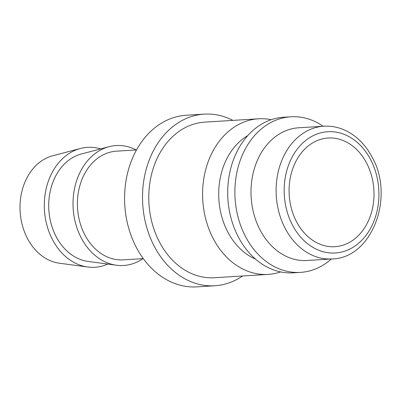 <?xml version="1.0" encoding="UTF-8"?>
<svg xmlns="http://www.w3.org/2000/svg" width="401" height="401" viewBox="0 0 401 401"><rect width="100%" height="100%" fill="white"/><g stroke="black" fill="none" stroke-linecap="round" stroke-linejoin="round"><path stroke-width="0.6" d="M280.67 271.928A77.949 60.716 -93.6 0 1 268.214 274.399A77.949 60.716 -93.6 0 1 205.999 220.019A77.949 60.716 -93.6 0 1 229.367 130.701A77.949 60.716 -93.6 0 1 258.54 118.796A77.949 60.716 -93.6 0 1 271.201 119.704M258.54 118.796L204.726 122.14A77.949 60.716 86.4 0 0 175.553 134.049A77.949 60.716 86.4 0 0 152.185 223.362A77.949 60.716 86.4 0 0 214.4 277.743L268.214 274.399M255.472 259.081A66.486 51.789 -93.6 0 1 219.277 203.974A66.486 51.789 -93.6 0 1 241.547 139.949A66.486 51.789 -93.6 0 1 247.793 135.573M331.427 258.981A77.949 60.716 -93.6 0 1 329.677 260.48A77.949 60.716 -93.6 0 1 300.504 272.389L293.332 272.835A77.949 60.716 -93.6 0 1 231.116 218.455A77.949 60.716 -93.6 0 1 254.485 129.142A77.949 60.716 -93.6 0 1 283.652 117.232L290.83 116.786A77.949 60.716 -93.6 0 1 323.176 126.26M300.504 272.389A77.949 60.716 -93.6 0 1 238.289 218.009A77.949 60.716 -93.6 0 1 261.658 128.696A77.949 60.716 -93.6 0 1 290.83 116.786M332.083 258.941L306.971 260.5A66.486 51.789 -93.6 0 1 253.903 214.119A66.486 51.789 -93.6 0 1 273.833 137.939A66.486 51.789 -93.6 0 1 298.715 127.784L323.833 126.22A66.486 51.789 -93.6 0 0 298.951 136.38A66.486 51.789 -93.6 0 0 284.981 228.009A66.486 51.789 -93.6 0 0 332.083 258.941C371.837 258.279 394.815 197.337 372.323 157.578C366.218 145.869 357.993 137.197 347.642 131.558C340.023 127.528 332.088 125.749 323.833 126.22M232.921 120.39A85.974 66.967 86.4 0 0 204.224 114.135A85.974 66.967 86.4 0 0 172.049 127.267A85.974 66.967 86.4 0 0 146.275 225.773A85.974 66.967 86.4 0 0 214.896 285.753A85.974 66.967 86.4 0 0 242.595 275.988M214.896 285.753L196.956 286.865A85.974 66.967 -93.6 0 1 128.34 226.891A85.974 66.967 -93.6 0 1 154.109 128.38A85.974 66.967 -93.6 0 1 186.285 115.247L204.224 114.135M107.799 264.069A60.08 46.797 -93.6 0 1 87.729 267.011A60.08 46.797 -93.6 0 1 45.884 220.926A60.08 46.797 -93.6 0 1 64.952 156.515A60.08 46.797 -93.6 0 1 80.355 148.485A60.08 46.797 -93.6 0 1 100.641 148.916M87.729 267.011L59.348 263.201A54.451 42.411 -93.6 0 1 21.428 221.432A54.451 42.411 -93.6 0 1 38.707 163.062A54.451 42.411 -93.6 0 1 52.666 155.778L80.355 148.485M142.987 258.64A60.08 46.797 -93.6 0 1 116.43 265.226A60.08 46.797 -93.6 0 1 74.591 219.141A60.08 46.797 -93.6 0 1 93.654 154.731A60.08 46.797 -93.6 0 1 109.062 146.696A60.08 46.797 -93.6 0 1 136.23 149.944M116.43 265.226L88.05 261.417A54.451 42.411 -93.6 0 1 50.13 219.648A54.451 42.411 -93.6 0 1 67.408 161.277A54.451 42.411 -93.6 0 1 81.373 153.994L109.062 146.696M143.277 258.62L123.247 259.868A54.451 42.411 -93.6 0 1 79.789 221.878A54.451 42.411 -93.6 0 1 96.11 159.493A54.451 42.411 -93.6 0 1 116.49 151.172L136.52 149.929M307.788 146.33A54.451 42.411 -93.6 0 1 328.168 138.009A54.451 42.411 -93.6 0 1 371.627 175.994A54.451 42.411 -93.6 0 1 355.301 238.384A54.451 42.411 -93.6 0 1 334.925 246.705A54.451 42.411 -93.6 0 1 291.467 208.72A54.451 42.411 -93.6 0 1 307.788 146.33M292.274 224.73A60.757 47.323 -93.6 0 1 305.036 141.002A60.757 47.323 -93.6 0 1 370.82 159.984A60.757 47.323 -93.6 0 1 358.053 243.713A60.757 47.323 -93.6 0 1 292.274 224.73"/></g></svg>
